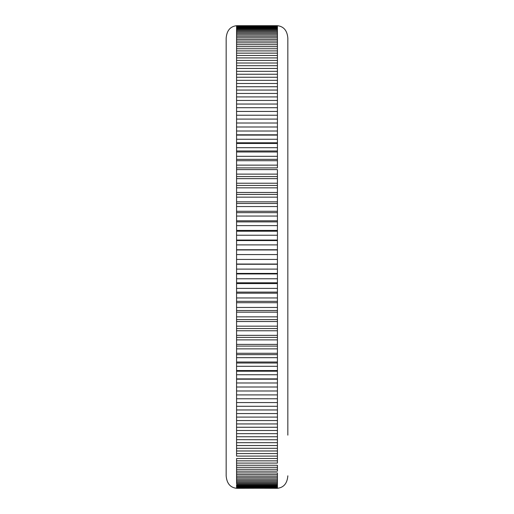 <?xml version="1.0" encoding="UTF-8"?>
<svg xmlns="http://www.w3.org/2000/svg" width="514" height="514" viewBox="0 0 514 514"><rect width="100%" height="100%" fill="white"/><g stroke="black" fill="none" stroke-linecap="round" stroke-linejoin="round"><path stroke-width="0.77" d="M236.568 74.337L236.568 77.248L236.568 74.241L277.431 74.241L277.431 77.248L236.568 77.248L236.568 83.506L236.568 80.338L277.431 80.338L277.431 83.506L236.568 83.506L236.568 90.059L236.568 86.744L277.431 86.744L277.431 90.059L236.568 90.059L236.568 96.915L236.568 93.452L277.431 93.452L277.431 96.915L236.568 96.915L236.568 104.04L236.568 100.442L277.431 100.442L277.431 60.414L236.568 60.414L236.568 57.909L277.431 57.909L277.431 60.414M287.84 435.133L287.84 38.19C287.223 30.602 283.754 26.439 277.431 25.7L236.568 25.713C230.246 26.439 226.777 30.602 226.16 38.19L226.16 54.612M277.431 41.062L277.431 42.842L236.568 42.842L236.568 41.062L277.431 41.062L277.431 26.728L236.568 26.728L236.568 26.323L236.568 26.728L236.568 26.323L277.431 26.323L277.431 26.728L277.431 25.713L236.568 25.7L277.431 25.816L277.431 26.253M277.431 44.718L277.431 46.69L236.568 46.69L236.568 44.718L277.431 44.718L277.431 42.842M277.431 48.753L277.431 50.905L236.568 50.905L236.568 48.753L277.431 48.753L277.431 46.69M277.431 53.148L277.431 55.486L236.568 55.486L236.568 53.148L277.431 53.148L277.431 50.905M277.431 104.04L277.431 100.442L277.431 104.04L236.568 104.04L236.568 111.442L236.568 107.709L277.431 107.709L277.431 104.04M277.431 111.442L277.431 107.709L277.431 111.442L236.568 111.442L236.568 119.094L277.431 119.094L277.431 111.442M277.431 123.013L277.431 126.99L236.568 126.99L236.568 123.013L277.431 123.013L277.431 119.094M277.431 131.019L277.431 135.111L236.568 135.111L236.568 131.019L277.431 131.019L277.431 126.99M277.431 139.255L277.431 143.451L236.568 143.451L236.568 139.255L277.431 139.255L277.431 135.111M277.431 147.691L277.431 151.99L236.568 151.99L236.568 147.691L277.431 147.691L277.431 143.451M277.431 156.327L277.431 160.715L236.568 160.715L236.568 156.327L277.431 156.327L277.431 151.99M277.431 167.468L277.431 160.715M277.431 176.598L236.568 176.598L236.568 174.111L277.431 174.111L277.431 178.654L277.431 169.607L236.568 169.607L236.568 165.142L277.431 165.142M277.431 185.438L236.568 185.438L236.568 183.228L277.431 183.228L277.431 187.835L277.431 178.654L236.568 178.654L236.568 167.146M277.431 194.408L236.568 194.408L236.568 192.474L277.431 192.474L277.431 197.138L277.431 187.835L236.568 187.835L236.568 176.598M277.431 203.48L236.568 203.48L236.568 201.829L277.431 201.829L277.431 206.544L277.431 197.138L236.568 197.138L236.568 185.438M277.431 212.655L236.568 212.655L236.568 211.28L277.431 211.28L277.431 216.041L277.431 206.544L236.568 206.544L236.568 194.408M277.431 221.9L236.568 221.9L236.568 220.814L277.431 220.814L277.431 225.607L277.431 216.041L236.568 216.041L236.568 203.48M277.431 249.733L277.431 254.578L236.568 254.578L236.568 249.733L277.431 249.733L277.431 225.607L236.568 225.607L236.568 212.655M277.431 259.422L277.431 264.267L236.568 264.267L236.568 259.422L277.431 259.422L277.431 254.578M277.431 269.105L277.431 273.943L236.568 273.943L236.568 269.105L277.431 269.105L277.431 264.267M277.431 278.768L277.431 283.587L236.568 283.587L236.568 278.768L277.431 278.768L277.431 273.943M277.431 370.549L277.431 374.745L236.568 374.745L236.568 370.549L277.431 370.549L277.431 366.302L236.568 366.302L236.568 362.01L277.431 362.01L277.431 366.302L277.431 353.285L277.431 357.667L236.568 357.667L236.568 353.285L277.431 353.285L277.431 344.393L277.431 348.858L236.568 348.858L236.568 344.393L277.431 344.393L277.431 335.346L277.431 339.889L236.568 339.889L236.568 335.346L277.431 335.346L277.431 326.165L277.431 330.772L236.568 330.772L236.568 326.165L277.431 326.165L277.431 316.862L277.431 321.526L236.568 321.526L236.568 316.862L277.431 316.862L277.431 307.456L277.431 312.171L236.568 312.171L236.568 297.959L277.431 297.959L277.431 302.714L236.568 302.714L236.568 288.393L277.431 288.393L277.431 293.186L236.568 293.186L236.568 289.247M277.431 378.882L277.431 382.975L236.568 382.975L236.568 378.882L277.431 378.882L277.431 374.745M277.431 387.01L277.431 390.987L236.568 390.987L236.568 387.01L277.431 387.01L277.431 382.975M277.431 394.906L277.431 398.768L236.568 398.768L236.568 394.906L277.431 394.906L277.431 390.987M277.431 402.565L277.431 406.298L236.568 406.298L236.568 402.565L277.431 402.565L277.431 398.768M277.431 409.96L277.431 413.564L236.568 413.564L236.568 409.96L277.431 409.96L277.431 406.298M277.431 423.941L236.568 423.941L236.568 433.662L236.568 430.501L277.431 430.501L277.431 433.662L277.431 413.564M236.568 458.514L236.568 465.241L236.568 460.846L236.568 463.088L277.431 463.088L277.431 460.846L236.568 460.846L236.568 458.514L277.431 458.514L277.431 460.846L277.431 456.091L236.568 456.091L236.568 453.579L236.568 456.091L236.568 453.579L277.431 453.579L277.431 456.091L277.431 450.984L236.568 450.984L236.568 448.304L236.568 450.984L236.568 448.304L277.431 448.304L277.431 450.984L277.431 445.535L236.568 445.535L236.568 442.689L236.568 445.535L236.568 442.689L277.431 442.689L277.431 445.535L277.431 436.752L277.431 439.759L236.568 439.656M236.568 471.152L236.568 469.276L236.568 472.938L236.568 471.152L277.431 471.152L277.431 467.303L277.431 469.276L236.568 469.276L236.568 465.241L236.568 467.303L277.431 467.303L277.431 465.241L236.568 465.241L236.568 467.303M277.431 486.16L277.431 486.764L236.568 486.764L236.568 486.16L236.568 486.764L236.568 486.16L277.431 486.16L277.431 486.764L277.431 485.454L236.568 485.454L236.568 484.644L277.431 484.644L277.431 485.454L277.431 474.628L277.431 476.221L236.568 476.221L236.568 474.628L277.431 474.628L277.431 472.938L236.568 472.938L236.568 474.628M287.84 475.81C287.223 483.398 283.754 487.561 277.431 488.3L236.568 488.184L277.431 488.184L277.431 487.272L277.431 487.677L236.568 487.677L236.568 487.272L236.568 487.677L236.568 487.272L277.431 487.272L277.431 486.764M277.431 488.184L236.568 488.3C230.246 487.561 226.777 483.398 226.16 475.81L226.16 38.19M236.568 483.578L236.568 482.73L236.568 483.738L277.431 483.738M277.431 480.417L236.568 480.417L236.568 481.624L277.431 481.624M236.568 478.071L236.568 479.119L277.431 479.119M236.568 436.752L236.568 439.759L236.568 436.752L277.431 436.752L277.431 433.662L236.568 433.662L236.568 436.752M277.431 417.092L236.568 417.092L236.568 420.131M277.431 240.057L236.568 240.057L236.568 244.895L277.431 244.895M236.568 231.127L236.568 235.232L277.431 235.232M236.568 68.458L236.568 71.311L236.568 68.458L277.431 68.458L277.431 71.311L236.568 71.311L236.568 64.051M277.431 61.532L277.431 63.01L236.568 63.01L236.568 65.696L277.431 65.696L277.431 64.873M277.431 37.779L236.568 37.779L236.568 39.372L277.431 39.372M277.431 36.873L277.431 34.881L236.568 34.881L236.568 36.282L277.431 36.282M236.568 31.27L236.568 30.262L277.431 30.262L277.431 31.27L236.568 31.27L236.568 30.262L236.568 33.583L236.568 32.376L277.431 32.376L277.431 33.583L236.568 33.583L236.568 34.881M236.568 28.546L236.568 29.356L236.568 28.546L277.431 28.546L277.431 29.356L236.568 29.356L236.568 27.236L236.568 27.84L236.568 27.236L277.431 27.236L277.431 27.84L236.568 27.84L236.568 28.546M287.84 38.19L287.84 40.959M287.84 52.049L287.84 58.969M287.84 64.404L287.84 66.717M287.84 78.603L287.84 88.061M287.84 107.94L287.84 118.946M287.84 177.099L287.84 181.05M287.84 276.866L287.84 345.704M226.16 473.947L226.16 475.81M277.431 452.294L277.431 454.594M277.431 446.929L277.431 449.384M277.431 439.759L277.431 443.839M277.431 27.236L277.431 26.638M277.431 476.883L277.431 480.166L277.431 477.718L236.568 477.718L236.568 476.221M277.431 482.126L277.431 482.73L236.568 482.73L236.568 481.624M277.431 427.256L236.568 427.256M277.431 421.621L277.431 422.148M277.431 420.555L236.568 420.555L236.568 423.941M277.431 367.137L277.431 369.123M236.568 363.225L236.568 307.456L277.431 307.456L277.431 301.345L236.568 301.345M277.431 296.732L277.431 297.6M277.431 289.363L277.431 301.345M277.431 231.043L277.431 230.413L236.568 230.413L236.568 221.9M236.568 232.045L236.568 231.21L277.431 231.21L277.431 231.666M277.431 162.508L277.431 163.6M236.568 116.498L236.568 115.232L277.431 115.232M277.431 115.804L277.431 112.084M277.431 26.015L236.568 25.816M236.568 58.21L236.568 55.486M236.568 113.318L236.568 115.804M236.568 478.842L236.568 477.718M236.568 484.965L236.568 484.644M277.431 379.197L236.568 379.197M277.431 371.211L236.568 371.211M277.431 363.019L236.568 363.019M277.431 354.647L236.568 354.647M277.431 346.102L236.568 346.102M277.431 337.402L236.568 337.402M277.431 328.562L236.568 328.562M277.431 319.592L236.568 319.592M277.431 310.52L236.568 310.52M277.431 292.1L236.568 292.1M277.431 282.79L236.568 282.79M277.431 273.429L236.568 273.429M277.431 264.048L236.568 264.048M277.431 249.952L236.568 249.952M277.431 240.565L236.568 240.565M277.431 167.892L236.568 167.892M277.431 159.353L236.568 159.353M277.431 150.975L236.568 150.975M277.431 142.789L236.568 142.789M277.431 134.803L236.568 134.803M277.431 57.909L277.431 55.486M277.431 288.393L277.431 283.587M236.568 487.272L236.568 486.764M236.568 486.16L236.568 485.454L236.568 486.16M236.568 480.417L236.568 479.119M236.568 453.579L236.568 450.984L236.568 453.579M236.568 448.304L236.568 445.535L236.568 448.304M236.568 442.689L236.568 439.759L236.568 442.689M236.568 417.092L236.568 413.564M236.568 409.96L236.568 406.298M236.568 402.565L236.568 398.768M236.568 394.906L236.568 390.987M236.568 387.01L236.568 382.975M236.568 378.882L236.568 374.745M236.568 370.549L236.568 366.302M236.568 288.393L236.568 283.587M236.568 278.768L236.568 273.943M236.568 269.105L236.568 264.267M236.568 259.422L236.568 254.578M236.568 249.733L236.568 244.895M236.568 240.057L236.568 235.232M236.568 165.142L236.568 160.715M236.568 156.327L236.568 151.99M236.568 147.691L236.568 143.451M236.568 139.255L236.568 135.111M236.568 131.019L236.568 126.99M236.568 123.013L236.568 119.094M236.568 74.241L236.568 71.613M236.568 63.01L236.568 60.414M236.568 53.148L236.568 50.905M236.568 48.753L236.568 46.69M236.568 44.718L236.568 42.842M236.568 41.062L236.568 39.372M236.568 37.779L236.568 36.282M236.568 30.262L236.568 29.356M236.568 27.236L236.568 26.728L236.568 27.236M277.431 71.311L277.431 74.241M277.431 33.583L277.431 34.881M277.431 31.27L277.431 32.376M277.431 29.356L277.431 30.262M277.431 27.84L277.431 28.546"/></g></svg>
